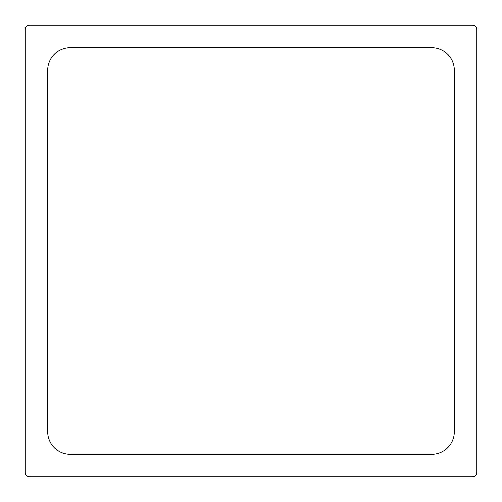 <?xml version="1.0" encoding="UTF-8"?>
<svg xmlns="http://www.w3.org/2000/svg" width="502" height="502" viewBox="0 0 502 502"><rect width="100%" height="100%" fill="white"/><g stroke="black" fill="none" stroke-linecap="round" stroke-linejoin="round"><path stroke-width="0.75" d="M47.69 431.72A22.59 22.59 0 0 0 70.28 454.31L431.72 454.31A22.59 22.59 0 0 0 454.31 431.72L454.31 70.28A22.59 22.59 0 0 0 431.72 47.69L70.28 47.69A22.59 22.59 0 0 0 47.69 70.28L47.69 431.72M29.618 476.9A4.518 4.518 0 0 1 25.1 472.382L25.1 29.618A4.518 4.518 0 0 1 29.618 25.1L472.382 25.1A4.518 4.518 0 0 1 476.9 29.618L476.9 472.382A4.518 4.518 0 0 1 472.382 476.9L29.618 476.9"/></g></svg>
